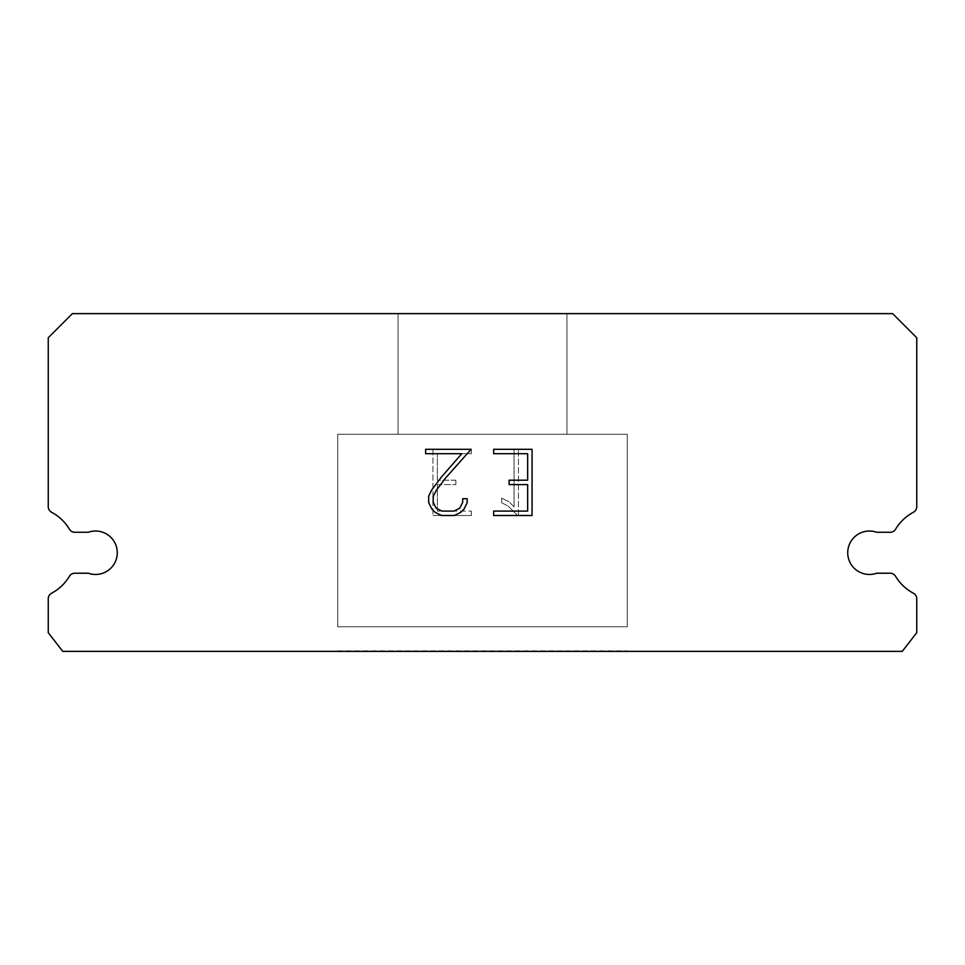 <?xml version="1.0" encoding="UTF-8"?>
<svg xmlns="http://www.w3.org/2000/svg" width="965" height="965" viewBox="0 0 965 965"><rect width="100%" height="100%" fill="white"/><g stroke="black" fill="none" stroke-linecap="round" stroke-linejoin="round"><path stroke-width="0.72" stroke-dasharray="4.83 3.62" d="M862.215 532.27A21.713 21.713 0 0 1 876.678 532.27L890.2 532.27A6.273 6.273 0 0 0 895.58 529.218A45.837 45.837 0 0 1 913.421 512.258A6.273 6.273 0 0 0 916.75 506.721L916.75 337.75L892.625 313.625L72.375 313.625L48.25 337.75L48.25 506.721A6.273 6.273 0 0 0 51.579 512.258A45.837 45.837 0 0 1 69.42 529.218A6.273 6.273 0 0 0 74.8 532.27L88.322 532.27A21.713 21.713 0 0 1 116.029 545.514A21.713 21.713 0 0 1 88.322 573.222L74.8 573.222A6.273 6.273 0 0 0 69.42 576.274A45.837 45.837 0 0 1 51.579 593.222A6.273 6.273 0 0 0 48.25 598.77L48.25 632.642L62.725 651.375L902.275 651.375L916.75 632.642L916.75 598.77A6.273 6.273 0 0 0 913.421 593.222A45.837 45.837 0 0 1 895.58 576.274A6.273 6.273 0 0 0 890.2 573.222L876.678 573.222A21.713 21.713 0 0 1 848.971 559.977A21.713 21.713 0 0 1 862.215 532.27M566.938 434.25L566.938 313.625L398.062 313.625L398.062 434.25L566.938 434.25L398.062 434.25L566.938 434.25L566.938 313.625L398.062 313.625L398.062 434.25L566.938 434.25L398.062 434.25L566.938 434.25L566.938 313.625L398.062 313.625L398.062 434.25L566.938 434.25L398.062 434.25L566.938 434.25L566.938 313.625L398.062 313.625L398.062 434.25L566.938 434.25L398.062 434.25L566.938 434.25L566.938 313.625L398.062 313.625L398.062 434.25L566.938 434.25L398.062 434.25L566.938 434.25L566.938 313.625L398.062 313.625L398.062 434.25L566.938 434.25L398.062 434.25L566.938 434.25L566.938 313.625L398.062 313.625L398.062 434.25L566.938 434.25L398.062 434.25L566.938 434.25L566.938 313.625L398.062 313.625L398.062 434.25L566.938 434.25L398.062 434.25L566.938 434.25L566.938 313.625L398.062 313.625L398.062 434.25L566.938 434.25L398.062 434.25L566.938 434.25L566.938 313.625L398.062 313.625L398.062 434.25L566.938 434.25L398.062 434.25L566.938 434.25L566.938 313.625L398.062 313.625L398.062 434.25L566.938 434.25L398.062 434.25L398.062 313.625L398.062 434.25L566.938 434.25L566.938 313.625L398.062 313.625L398.062 434.25L566.938 434.25L566.938 313.625L398.062 313.625L398.062 434.25L566.938 434.25L566.938 313.625L398.062 313.625L398.062 434.25L566.938 434.25L566.938 313.625L398.062 313.625L398.062 434.25L566.938 434.25L566.938 313.625L398.062 313.625L398.062 434.25L566.938 434.25L566.938 313.625L398.062 313.625L398.062 434.25L566.938 434.25L566.938 313.625L398.062 313.625L398.062 434.25L566.938 434.25L566.938 313.625L398.062 313.625L398.062 434.25L566.938 434.25L566.938 313.625L398.062 313.625L566.938 313.625L398.062 313.625L566.938 313.625L566.938 434.25L398.062 434.25M337.75 650.893L627.25 650.893M627.25 626.768L627.25 434.25L337.75 434.25L337.75 626.768L627.25 626.768L337.75 626.768L627.25 626.768L627.25 434.25L337.75 434.25L337.75 626.768L627.25 626.768L337.75 626.768L627.25 626.768L627.25 434.25L337.75 434.25L337.75 626.768L627.25 626.768L337.75 626.768L627.25 626.768L627.25 434.25L337.75 434.25L337.75 626.768L627.25 626.768L337.75 626.768L627.25 626.768L627.25 434.25L337.75 434.25L337.75 626.768L627.25 626.768L337.75 626.768L627.25 626.768L627.25 434.25L337.75 434.25L337.75 626.768L627.25 626.768L337.75 626.768L627.25 626.768L627.25 434.25L337.75 434.25L337.75 626.768L627.25 626.768L337.75 626.768L627.25 626.768L627.25 434.25L337.75 434.25L337.75 626.768L627.25 626.768L337.75 626.768L627.25 626.768L627.25 434.25L337.75 434.25L337.75 626.768L627.25 626.768L337.75 626.768L627.25 626.768L627.25 434.25L337.75 434.25L337.75 626.768L627.25 626.768L337.75 626.768L627.25 626.768L627.25 434.25L337.75 434.25L337.75 626.768L627.25 626.768L337.75 626.768L337.75 434.25L337.75 626.768L627.25 626.768L627.25 434.25L337.75 434.25L337.75 626.768L627.25 626.768L627.25 434.25L337.75 434.25L337.75 626.768L627.25 626.768L627.25 434.25L337.75 434.25L337.75 626.768L627.25 626.768L627.25 434.25L337.75 434.25L337.75 626.768L627.25 626.768L627.25 434.25L337.75 434.25L337.75 626.768L627.25 626.768L627.25 434.25L337.75 434.25L337.75 626.768L627.25 626.768L627.25 434.25L337.75 434.25L337.75 626.768L627.25 626.768L627.25 434.25L337.75 434.25L337.75 626.768L627.25 626.768L627.25 434.25L337.75 434.25L627.25 434.25L337.75 434.25L627.25 434.25L627.25 626.768L337.75 626.768M337.75 434.25L627.25 434.25M527.662 484.611L527.662 511.088L493.658 511.088L493.658 515.503L532.065 515.503L532.065 449.304L493.658 449.304L493.658 453.707L527.662 453.707L527.662 480.196L509.122 480.196L509.122 484.611L527.662 484.611M467.169 502.681L467.169 498.712L462.693 498.712L462.693 502.343L459.762 508.145L453.936 511.088L441.958 511.088L436.096 508.157L433.213 502.343L433.213 496.529L436.18 490.485L445.36 478.254L471.137 449.304L425.625 449.304L425.625 453.707L461.789 453.707L441.222 477.277L431.874 489.725L428.689 496.058L428.689 502.608L431.874 509.074L435.155 512.306L441.572 515.503L454.286 515.503L460.751 512.355L464.02 509.146L467.169 502.681M437.338 511.088L437.338 484.611L437.338 511.088L471.342 511.088L437.338 511.088M437.338 484.611L455.878 484.611L437.338 484.611M455.878 484.611L455.878 480.196L455.878 484.611M455.878 480.196L437.338 480.196L455.878 480.196M437.338 480.196L437.338 453.707L437.338 480.196M437.338 453.707L471.342 453.707L437.338 453.707M471.342 453.707L471.342 449.304L471.342 453.707M471.342 515.503L471.342 511.088L471.342 515.503L432.935 515.503L471.342 515.503M432.935 449.304L432.935 515.503L432.935 449.304L471.342 449.304L432.935 449.304M501.679 498.157L501.679 502.801L501.679 498.157L509.001 501.764L501.679 498.157M501.679 502.801L508.145 506.07L501.679 502.801M508.145 506.07L517.53 515.419L508.145 506.07M517.53 515.419L518.458 515.419L517.53 515.419M518.458 515.419L518.458 449.22L518.458 515.419M514.043 506.854L509.001 501.764L514.043 506.854L514.043 449.22L514.043 506.854M518.458 449.22L514.043 449.22L518.458 449.22M627.25 651.375L337.75 651.375M398.062 313.625L566.938 313.625"/><path stroke-width="1.45" d="M862.215 532.27A21.713 21.713 0 0 1 876.678 532.27L890.2 532.27A6.273 6.273 0 0 0 895.58 529.218A45.837 45.837 0 0 1 913.421 512.258A6.273 6.273 0 0 0 916.75 506.721L916.75 337.75L892.625 313.625L72.375 313.625L48.25 337.75L48.25 506.721A6.273 6.273 0 0 0 51.579 512.258A45.837 45.837 0 0 1 69.42 529.218A6.273 6.273 0 0 0 74.8 532.27L88.322 532.27A21.713 21.713 0 0 1 116.029 545.514A21.713 21.713 0 0 1 88.322 573.222L74.8 573.222A6.273 6.273 0 0 0 69.42 576.274A45.837 45.837 0 0 1 51.579 593.222A6.273 6.273 0 0 0 48.25 598.77L48.25 632.642L62.725 651.375L902.275 651.375L916.75 632.642L916.75 598.77A6.273 6.273 0 0 0 913.421 593.222A45.837 45.837 0 0 1 895.58 576.274A6.273 6.273 0 0 0 890.2 573.222L876.678 573.222A21.713 21.713 0 0 1 848.971 559.977A21.713 21.713 0 0 1 862.215 532.27M527.662 511.088L527.662 484.611L509.122 484.611L509.122 480.196L527.662 480.196L527.662 453.707L493.658 453.707L493.658 449.304L532.065 449.304L532.065 515.503L493.658 515.503L493.658 511.088L527.662 511.088M467.169 498.712L467.169 502.681L464.02 509.146L460.751 512.355L454.286 515.503L441.572 515.503L435.155 512.306L431.874 509.074L428.689 502.608L428.689 496.058L431.874 489.725L441.222 477.277L461.789 453.707L425.625 453.707L425.625 449.304L471.137 449.304L445.36 478.254L436.18 490.485L433.213 496.529L433.213 502.343L436.096 508.157L441.958 511.088L453.936 511.088L459.762 508.145L462.693 502.343L462.693 498.712L467.169 498.712"/></g></svg>
